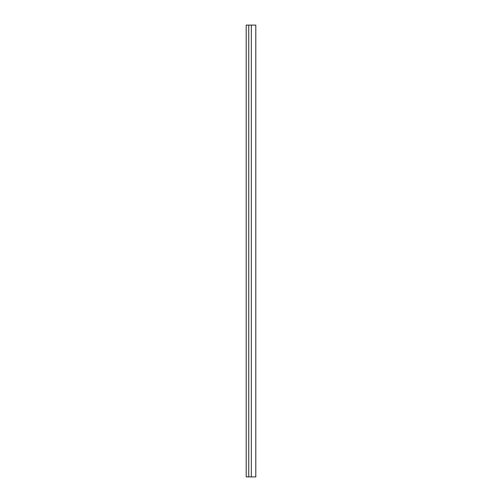 <?xml version="1.0" encoding="UTF-8"?>
<svg xmlns="http://www.w3.org/2000/svg" width="502" height="502" viewBox="0 0 502 502"><rect width="100%" height="100%" fill="white"/><g stroke="black" fill="none" stroke-linecap="round" stroke-linejoin="round"><path stroke-width="0.75" d="M248.741 25.1L246.2 25.1L246.2 476.9L255.8 476.9L255.8 25.1L248.741 25.1L248.741 476.9M251.339 25.1L251.339 476.9"/></g></svg>
